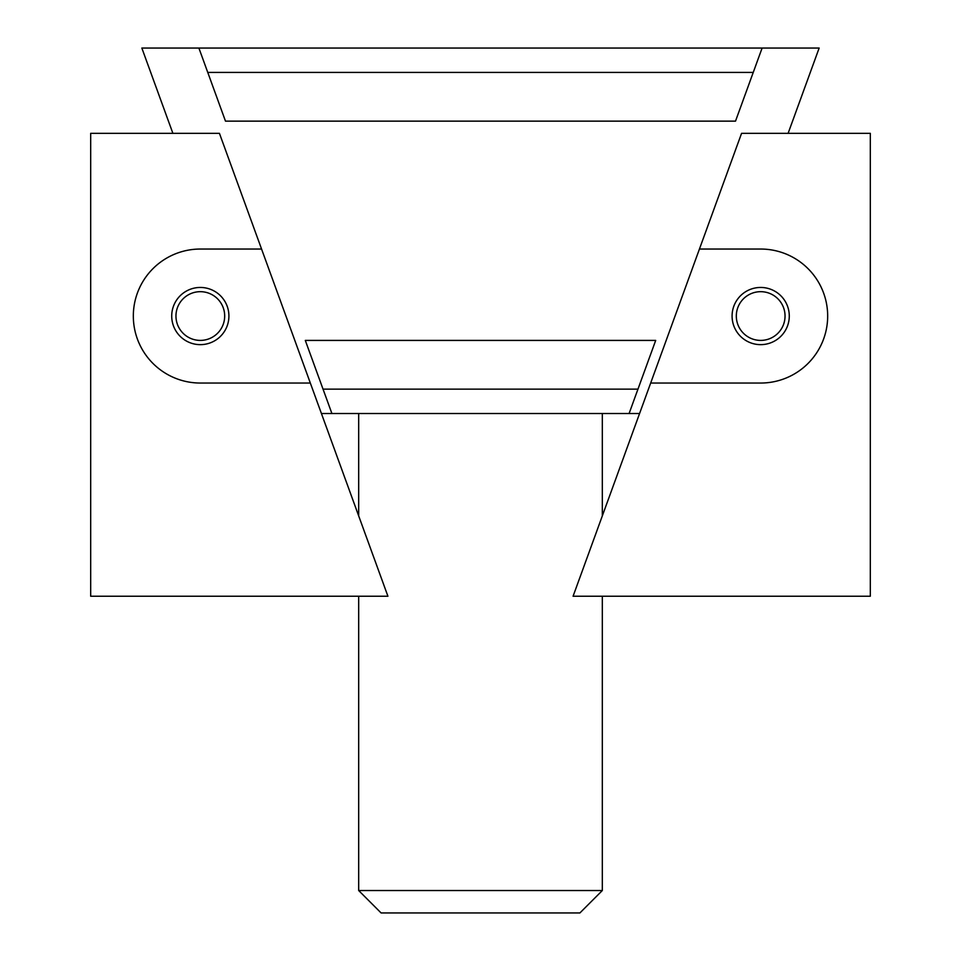 <?xml version="1.0" encoding="UTF-8"?>
<svg xmlns="http://www.w3.org/2000/svg" width="961" height="961" viewBox="0 0 961 961"><rect width="100%" height="100%" fill="white"/><g stroke="black" fill="none" stroke-linecap="round" stroke-linejoin="round"><path stroke-width="1.44" d="M321.418 413.506L331.905 413.506L305.298 340.41L655.702 340.41L629.095 413.506L639.582 413.506M735.513 121.146L753.244 72.411L735.513 121.146L225.487 121.146L207.756 72.411L225.487 121.146M788.116 133.327L819.156 48.05L141.844 48.05L172.884 133.327M637.972 389.133L323.028 389.133M198.891 48.05L207.756 72.411L753.244 72.411L762.109 48.05M331.905 413.506L629.095 413.506M699.44 249.043L573.08 596.228L870.318 596.228L870.318 133.327L741.568 133.327L699.44 249.043L760.68 249.043A66.994 66.994 0 0 1 827.673 316.049A66.994 66.994 0 0 1 760.68 383.043L650.669 383.043M732.09 316.049A28.578 28.578 0 0 1 774.974 291.291A28.578 28.578 0 0 1 774.974 340.807A28.578 28.578 0 0 1 732.09 316.049M785.041 316.049A24.361 24.361 0 0 0 748.499 294.943A24.361 24.361 0 0 0 748.499 337.143A24.361 24.361 0 0 0 785.041 316.049M261.56 249.043L387.92 596.228L90.682 596.228L90.682 133.327L219.432 133.327L261.56 249.043L200.32 249.043A66.994 66.994 0 0 0 133.327 316.049A66.994 66.994 0 0 0 200.32 383.043L310.331 383.043M228.91 316.049A28.578 28.578 0 0 0 186.026 291.291A28.578 28.578 0 0 0 186.026 340.807A28.578 28.578 0 0 0 228.91 316.049M175.959 316.049A24.361 24.361 0 0 0 212.501 337.143A24.361 24.361 0 0 0 212.501 294.943A24.361 24.361 0 0 0 175.959 316.049M358.681 890.535L602.319 890.535L579.903 912.95L381.097 912.95L358.681 890.535L358.681 596.228M602.319 890.535L602.319 596.228M602.319 515.901L602.319 413.506M358.681 515.901L358.681 413.506"/></g></svg>
